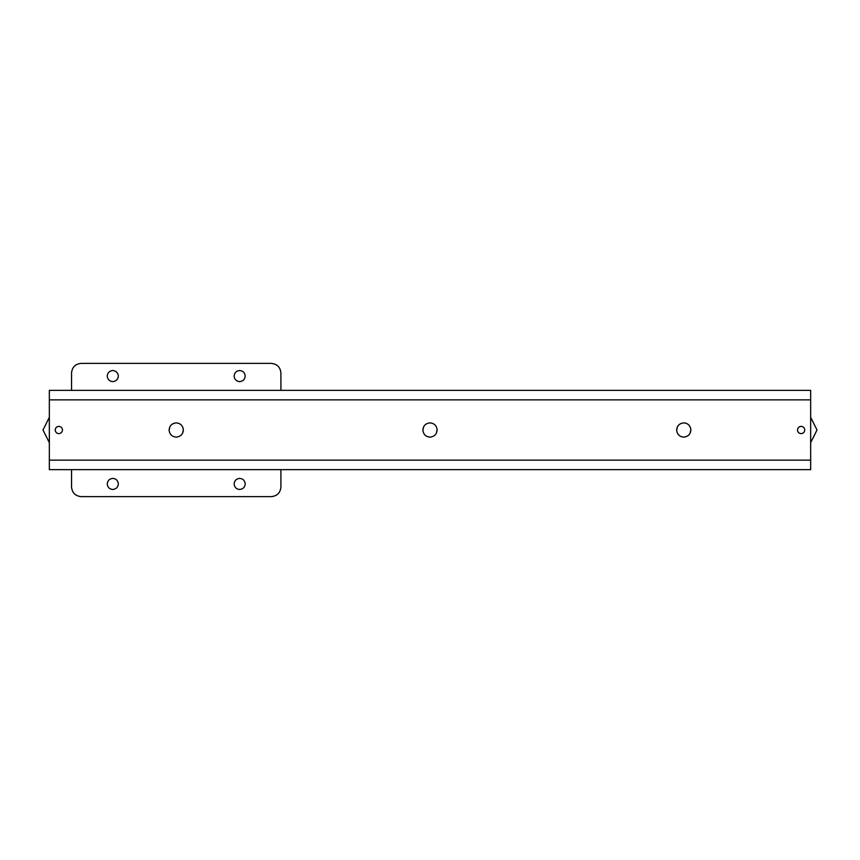 <?xml version="1.0" encoding="UTF-8"?>
<svg xmlns="http://www.w3.org/2000/svg" width="860" height="860" viewBox="0 0 860 860"><rect width="100%" height="100%" fill="white"/><g stroke="black" fill="none" stroke-linecap="round" stroke-linejoin="round"><path stroke-width="1.29" d="M804.777 429.71L804.777 429.71C804.702 432.042 803.487 433.354 801.144 433.644C799.091 433.472 797.876 432.354 797.5 430.29L797.5 430.29C797.575 427.957 798.789 426.646 801.144 426.356C803.186 426.528 804.401 427.646 804.777 429.71M810.658 417.315L817 430L810.658 442.685M62.5 429.71L62.5 429.71C62.425 432.042 61.21 433.354 58.856 433.644C56.814 433.472 55.599 432.354 55.223 430.29L55.223 430.29C55.298 427.957 56.513 426.646 58.856 426.356C60.909 426.528 62.124 427.646 62.5 429.71M49.342 442.685L43 430L49.342 417.315M107.242 484.266C107.414 480.772 109.263 478.805 112.789 478.375C115.96 478.654 117.809 480.396 118.325 483.589C118.153 487.082 116.315 489.05 112.789 489.48C109.618 489.2 107.769 487.459 107.242 484.266M234.135 484.266C234.296 480.772 236.145 478.805 239.671 478.375C242.843 478.654 244.691 480.396 245.218 483.589C245.046 487.082 243.197 489.05 239.671 489.48C236.5 489.2 234.651 487.459 234.135 484.266M234.135 376.411C234.296 372.917 236.145 370.95 239.671 370.52C242.843 370.8 244.691 372.541 245.218 375.734C245.046 379.228 243.197 381.195 239.671 381.625C236.5 381.346 234.651 379.604 234.135 376.411M107.242 376.411C107.414 372.917 109.263 370.95 112.789 370.52C115.96 370.8 117.809 372.541 118.325 375.734C118.153 379.228 116.315 381.195 112.789 381.625C109.618 381.346 107.769 379.604 107.242 376.411M71.552 390.343L71.552 372.907C72.154 367.166 75.325 363.995 81.066 363.382L271.394 363.382C277.135 363.995 280.306 367.166 280.908 372.907L280.908 390.343M280.908 469.657L280.908 487.093C280.306 492.834 277.135 496.005 271.394 496.618L81.066 496.618C75.325 496.005 72.154 492.834 71.552 487.093L71.552 469.657M271.394 363.382C277.135 363.995 280.306 367.166 280.908 372.907M71.552 372.907C72.154 367.166 75.325 363.995 81.066 363.382M81.066 496.618C75.325 496.005 72.154 492.834 71.552 487.093M280.908 487.093C280.306 492.834 277.135 496.005 271.394 496.618M176.225 437.138C172.15 436.772 169.775 434.536 169.108 430.441C169.323 425.937 171.699 423.41 176.225 422.862C180.31 423.227 182.685 425.463 183.352 429.559C183.137 434.063 180.761 436.59 176.225 437.138C172.15 436.772 169.775 434.536 169.108 430.441L169.85 426.796M176.225 422.862C180.31 423.227 182.685 425.463 183.352 429.559L182.61 433.204M430 437.138C425.926 436.772 423.55 434.536 422.873 430.441C423.098 425.937 425.474 423.41 430 422.862C434.074 423.227 436.45 425.463 437.127 429.559C436.901 434.063 434.526 436.59 430 437.138C425.926 436.772 423.55 434.536 422.873 430.441L423.625 426.796M430 422.862C434.074 423.227 436.45 425.463 437.127 429.559L436.375 433.204M683.775 437.138C679.69 436.772 677.314 434.536 676.648 430.441C676.863 425.937 679.239 423.41 683.775 422.862C687.85 423.227 690.225 425.463 690.892 429.559C690.677 434.063 688.301 436.59 683.775 437.138C679.69 436.772 677.314 434.536 676.648 430.441L677.39 426.796M683.775 422.862C687.85 423.227 690.225 425.463 690.892 429.559L690.15 433.204M810.658 390.343L49.342 390.343L49.342 469.657L810.658 469.657L810.658 390.343M810.658 399.868L49.342 399.868M810.658 460.132L49.342 460.132"/></g></svg>
